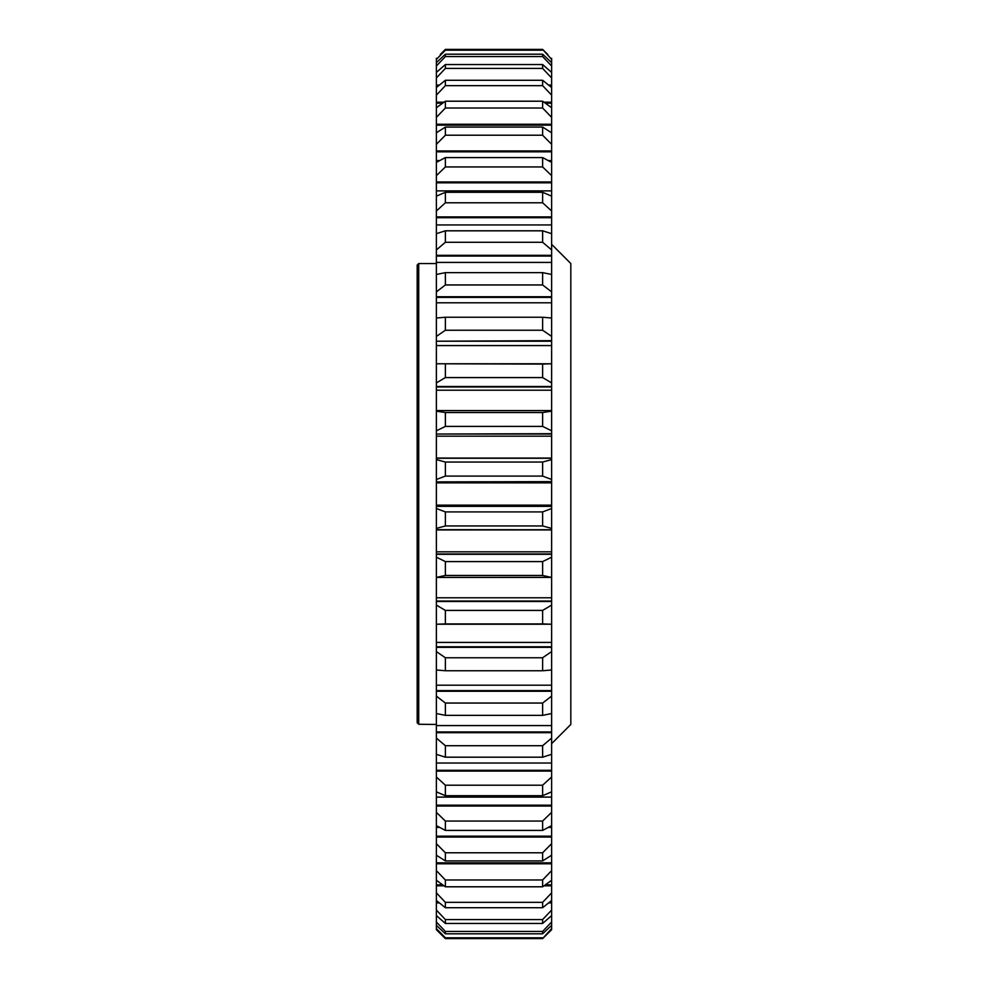 <?xml version="1.0" encoding="UTF-8"?>
<svg xmlns="http://www.w3.org/2000/svg" width="988" height="988" viewBox="0 0 988 988"><rect width="100%" height="100%" fill="white"/><g stroke="black" fill="none" stroke-linecap="round" stroke-linejoin="round"><path stroke-width="1.48" d="M551.613 743.668L570.817 724.463L570.817 263.537L551.613 244.332M417.183 722.722L417.183 265.068L418.714 263.537L418.714 724.266L417.183 722.722L418.714 724.266L436.387 724.463M445.378 230.809L436.387 233.674L436.387 217.693L551.613 217.693L551.613 233.674L542.622 230.809L542.622 242.282L445.378 242.282L445.378 230.809L542.622 230.809M445.378 317.247L436.387 318.013L436.387 297.4L551.613 297.4L551.613 318.013L542.622 317.247L542.622 330.239L445.378 330.239L445.378 317.247L542.622 317.247M445.378 272.639L436.387 274.466L436.387 256.053L551.613 256.053L551.613 274.466L542.622 272.639L542.622 284.952L445.378 284.952L445.378 272.639L542.622 272.639M445.378 821.053L445.378 830.426L542.622 830.426L542.622 821.053L445.378 821.053L436.387 812.358L436.387 791.845L445.378 795.711L542.622 795.711L542.622 785.213L445.378 785.213L445.378 795.711M542.622 795.711L551.613 791.845L551.613 812.358L542.622 821.053M445.378 852.78L445.378 860.919L542.622 860.919L542.622 852.78L445.378 852.78L436.387 843.703L436.387 825.622L445.378 830.426M542.622 830.426L551.613 825.622L551.613 843.703L542.622 852.78M445.378 745.718L445.378 757.191L542.622 757.191L542.622 745.718L445.378 745.718L436.387 738.098L436.387 713.534L445.378 715.361L542.622 715.361L542.622 703.048L445.378 703.048L445.378 715.361M542.622 715.361L551.613 713.534L551.613 738.098L542.622 745.718M445.378 785.213L436.387 777.013L436.387 754.326L445.378 757.191M542.622 757.191L551.613 754.326L551.613 777.013L542.622 785.213M445.378 703.048L436.387 696.12L436.387 669.988L445.378 670.753L542.622 670.753L542.622 657.761L445.378 657.761L445.378 670.753M542.622 670.753L551.613 669.988L551.613 696.12L542.622 703.048M445.378 657.761L436.387 651.598L436.387 624.218L551.613 624.218L551.613 651.598L542.622 657.761M445.378 610.411L436.387 605.101L436.387 577.424L551.613 577.424L551.613 605.101L542.622 610.411L542.622 623.922L445.378 623.922L445.378 610.411L542.622 610.411M445.378 561.592L436.387 557.195L436.387 529.939L551.613 529.939L551.613 557.195L542.622 561.592L542.622 575.461L445.378 575.461L445.378 561.592L542.622 561.592M445.378 511.92L436.387 508.511L436.387 481.885L551.613 481.885L551.613 508.511L542.622 511.92L542.622 525.962L445.378 525.962L445.378 511.92L542.622 511.92M436.387 458.062L436.387 434.041L551.613 434.041L551.613 458.062L436.387 458.062M445.378 412.539L436.387 411.181L436.387 386.95L551.613 386.95L551.613 411.181L542.622 412.539L542.622 426.408L445.378 426.408L445.378 412.539L542.622 412.539M436.387 386.95L436.387 341.218L551.613 341.218L551.613 363.782L436.387 363.782L542.622 364.078L542.622 377.589L445.378 377.589L445.378 364.078M542.622 476.08L445.378 476.08L445.378 462.038L542.622 462.038L542.622 476.08L551.613 479.501L551.613 481.885M542.622 933.796L445.378 933.796L445.378 931.437L542.622 931.437L542.622 933.796L551.613 925.361L551.613 928.609L542.622 938.6L445.378 938.6L542.622 938.6L551.613 929.72L551.613 928.769M542.622 923.459L445.378 923.459L445.378 919.569L542.622 919.569L542.622 923.459L551.613 915.567L551.613 910.059L542.622 919.569M542.622 886.792L445.378 886.792L445.378 879.987L542.622 879.987L542.622 886.792L551.613 880.283L551.613 892.868L542.622 902.353L542.622 907.725L445.378 907.725L445.378 902.353L542.622 902.353M542.622 135.22L445.378 135.22L445.378 127.082L542.622 127.082L542.622 135.22L551.613 144.297L551.613 162.378L542.622 157.574L542.622 166.947L445.378 166.947L445.378 157.574L542.622 157.574M542.622 108.013L445.378 108.013L445.378 101.208L542.622 101.208L542.622 108.013L551.613 117.35L551.613 132.775L542.622 127.082M542.622 85.647L445.378 85.647L445.378 80.275L542.622 80.275L542.622 85.647L551.613 95.132L551.613 107.717L542.622 101.208M542.622 202.787L445.378 202.787L445.378 192.29L542.622 192.29L542.622 202.787L551.613 210.987L551.613 217.693M542.622 68.431L445.378 68.431L445.378 64.541L542.622 64.541L542.622 68.431L551.613 77.941L551.613 87.524L542.622 80.275M542.622 56.563L445.378 56.563L445.378 54.204L542.622 54.204L542.622 56.563L551.613 65.974L551.613 73.075M542.622 50.19L445.378 50.19L445.378 49.4L542.622 49.4L551.613 59.391L551.613 62.639L542.622 54.204M445.378 937.81L436.387 928.609L436.387 929.72L445.378 938.6L445.378 937.81L542.622 937.81M445.378 938.6L441.797 935.068M546.611 934.66L542.622 938.6M436.387 928.609L436.387 925.361L445.378 933.796M445.378 49.4L440.339 54.377M547.784 54.488L542.622 49.4M445.378 54.204L436.387 62.639L436.387 59.391L445.378 50.19M445.378 64.541L436.387 72.433L436.387 77.941L445.378 68.431M551.613 77.941L551.613 72.433L542.622 64.541M436.387 73.075L436.387 65.974L445.378 56.563M436.387 217.693L436.387 216.903L551.613 216.903M436.387 216.903L436.387 210.987L445.378 202.787M445.378 192.29L436.387 196.155L436.387 182.817L551.613 182.817L551.613 196.155L542.622 192.29M542.622 166.947L551.613 175.642L551.613 182.817M436.387 182.817L436.387 181.965L551.613 181.965M436.387 181.965L436.387 175.642L445.378 166.947M542.622 284.952L551.613 291.88L551.613 297.4M436.387 297.4L436.387 296.758L551.613 296.758M436.387 296.758L436.387 291.88L445.378 284.952M542.622 242.282L551.613 249.902L551.613 256.053M436.387 256.053L436.387 255.336L551.613 255.336M436.387 255.336L436.387 249.902L445.378 242.282M445.378 80.275L436.387 87.524L436.387 86.042L438.19 86.042M436.387 86.042L436.387 85.067L439.401 85.067M548.599 85.067L551.613 85.067M436.387 85.067L436.387 77.941M445.378 101.208L436.387 107.717L436.387 103.16L442.649 103.16M436.387 103.16L436.387 102.184L443.995 102.184M544.005 102.184L551.613 102.184M436.387 102.184L436.387 95.132L445.378 85.647M445.378 157.574L436.387 162.378L436.387 151.843L551.613 151.843M436.387 151.843L436.387 150.942L551.613 150.942M436.387 150.942L436.387 144.297L445.378 135.22M445.378 127.082L436.387 132.775L436.387 125.18L551.613 125.18M436.387 125.18L436.387 124.241L551.613 124.241M436.387 124.241L436.387 117.35L445.378 108.013M436.387 806.035L551.613 806.035M436.387 837.058L551.613 837.058M436.387 732.664L551.613 732.664M436.387 771.097L551.613 771.097M445.378 902.353L436.387 892.868L436.387 885.816L443.995 885.816M544.005 885.816L551.613 885.816M436.387 885.816L436.387 880.283L445.378 886.792M445.378 879.987L436.387 870.65L436.387 863.759L551.613 863.759L551.613 870.65L542.622 879.987M436.387 863.759L436.387 855.225L445.378 860.919M542.622 860.919L551.613 855.225L551.613 863.759M445.378 919.569L436.387 910.059L436.387 902.933L439.401 902.933M548.599 902.933L551.613 902.933L551.613 910.059M436.387 902.933L436.387 900.476L445.378 907.725M542.622 907.725L551.613 900.476L551.613 902.933M445.378 931.437L436.387 922.026L436.387 914.925M551.613 914.925L551.613 922.026L542.622 931.437M436.387 910.059L436.387 915.567L445.378 923.459M436.387 691.242L551.613 691.242M436.387 647.338L551.613 647.338M436.387 605.101L436.387 624.218L445.378 623.922M542.622 623.922L551.613 624.218L551.613 605.101M436.387 601.494L551.613 601.494M542.622 575.461L551.613 577.424M436.387 577.424L551.613 577.387M436.387 577.387L445.378 575.461M436.387 554.305L551.613 554.305M542.622 525.962L551.613 528.37L551.613 529.667M436.387 529.667L551.613 529.741M436.387 529.741L436.387 528.37L445.378 525.962M436.387 506.362L551.613 506.362M436.387 481.885L551.613 481.638M436.387 481.638L436.387 479.501L445.378 476.08M445.378 462.038L436.387 459.63L436.387 458.259L551.613 458.259L551.613 459.63L542.622 462.038M542.622 426.408L551.613 430.805L551.613 434.041M436.387 434.041L551.613 433.695M436.387 433.695L436.387 430.805L445.378 426.408M436.387 410.613L551.613 410.613M542.622 377.589L551.613 382.899L551.613 386.95M436.387 386.506L551.613 386.506M436.387 382.899L445.378 377.589M551.613 382.899L551.613 363.782L542.622 364.078M542.622 330.239L551.613 336.402L551.613 341.218M436.387 341.218L551.613 340.662M436.387 340.662L436.387 336.402L445.378 330.239M551.613 508.511L551.613 528.37M551.613 557.195L551.613 576.819M551.613 651.598L551.613 669.988M551.613 696.12L551.613 713.534M551.613 738.098L551.613 754.326M551.613 777.013L551.613 791.845M551.613 812.358L551.613 825.622M551.613 843.703L551.613 855.225M551.613 870.65L551.613 880.283M551.613 892.868L551.613 900.476M551.613 922.026L551.613 925.361M551.613 920.643L551.613 921.606M551.613 928.609L551.613 929.72M551.613 58.28L551.613 59.391M551.613 62.639L551.613 65.974M551.613 87.524L551.613 95.132M551.613 107.717L551.613 117.35M551.613 132.775L551.613 144.297M551.613 162.378L551.613 175.642M551.613 196.155L551.613 210.987M551.613 233.674L551.613 249.902M551.613 274.466L551.613 291.88M551.613 318.013L551.613 336.402M551.613 411.181L551.613 430.805M551.613 459.63L551.613 479.501M436.387 67.357L436.387 66.394M549.81 86.042L551.613 86.042M545.351 103.16L551.613 103.16M436.387 805.183L551.613 805.183M436.387 836.157L551.613 836.157M436.387 731.947L551.613 731.947M436.387 770.307L551.613 770.307M436.387 884.84L442.649 884.84M545.351 884.84L551.613 884.84M436.387 862.82L551.613 862.82M436.387 901.958L438.19 901.958M549.81 901.958L551.613 901.958M436.387 690.6L551.613 690.6M436.387 646.782L551.613 646.782M436.387 601.05L551.613 601.05M436.387 529.877L551.613 529.877M436.387 553.959L551.613 553.959M436.387 506.115L551.613 506.115M436.387 458.259L551.613 458.123M436.387 410.576L551.613 410.576M436.387 925.361L436.387 922.026M436.387 900.476L436.387 892.868M436.387 880.283L436.387 870.65M436.387 855.225L436.387 843.703M436.387 825.622L436.387 812.358M436.387 791.845L436.387 777.013M436.387 754.326L436.387 738.098M436.387 713.534L436.387 696.12M436.387 669.988L436.387 651.598M436.387 576.819L436.387 557.195M436.387 508.511L436.387 528.37M436.387 479.501L436.387 459.63M436.387 430.805L436.387 411.181M436.387 336.402L436.387 318.013M436.387 291.88L436.387 274.466M436.387 249.902L436.387 233.674M436.387 210.987L436.387 196.155M436.387 175.642L436.387 162.378M436.387 144.297L436.387 132.775M436.387 117.35L436.387 107.717M436.387 95.132L436.387 87.524M436.387 65.974L436.387 62.639M436.387 59.391L436.387 58.28M436.387 797.106L551.613 797.106M436.387 827.376L439.574 827.376M548.426 827.376L551.613 827.376M436.387 725.575L551.613 725.575M436.387 763.032L551.613 763.032M436.387 685.19L551.613 685.19M436.387 642.422L551.613 642.422M436.387 597.777L551.613 597.777M436.387 551.823L551.613 551.823M436.387 505.14L551.613 505.14M551.613 224.955L436.387 224.955M551.613 190.882L436.387 190.882M551.613 302.797L436.387 302.797M551.613 262.425L436.387 262.425M551.613 160.612L548.402 160.612M439.598 160.612L436.387 160.612M551.613 482.848L436.387 482.848M551.613 436.177L436.387 436.177M551.613 390.223L436.387 390.223M551.613 345.578L436.387 345.578M436.387 263.537L418.714 263.537"/></g></svg>
